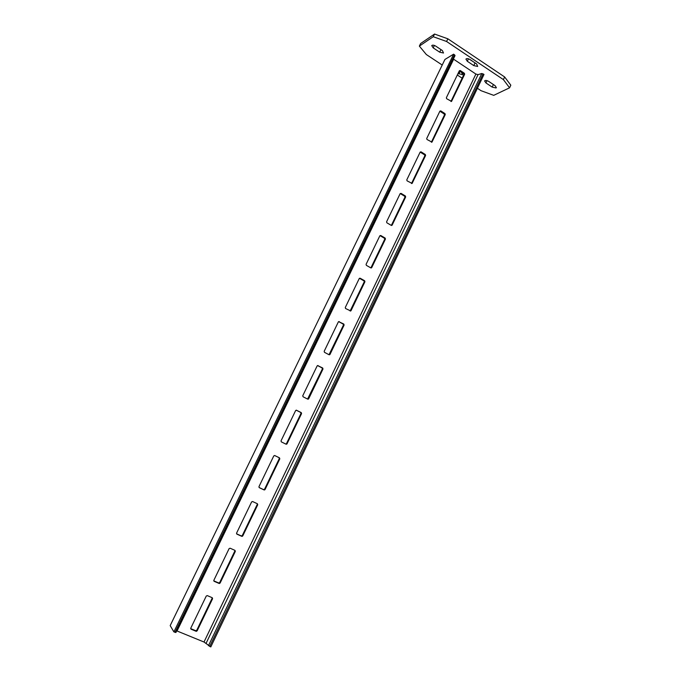 <?xml version="1.0" encoding="UTF-8"?>
<svg xmlns="http://www.w3.org/2000/svg" width="681" height="681" viewBox="0 0 681 681"><rect width="100%" height="100%" fill="white"/><g stroke="black" fill="none" stroke-linecap="round" stroke-linejoin="round"><path stroke-width="1.02" d="M235.328 551.397L235.005 550.393L230.118 548.214L229.105 548.622L213.843 580.314L214.174 581.319L219.112 583.447L220.125 583.03L235.328 551.397L234.868 550.972L219.691 582.544L218.678 582.962L213.774 580.85M212.583 598.727L212.251 597.722L207.288 595.611L206.266 596.037L190.757 628.214L191.097 629.218L196.111 631.287L197.141 630.844L212.583 598.727L212.166 598.207L196.758 630.257L195.728 630.7L190.68 628.623M257.733 504.766L257.418 503.77L252.6 501.531L251.612 501.923L236.571 533.138L236.894 534.134L241.764 536.33L242.759 535.93L257.733 504.766L257.239 504.442L242.291 535.538L241.295 535.938L236.562 533.802M274.605 455.495L278.963 457.606L279.278 458.602L264.543 489.239L263.564 489.622L259.061 487.502M296.175 410.166L300.679 412.439L300.985 413.435L286.48 443.62L285.756 444.055M317.542 365.552L322.079 367.936L322.385 368.923L307.582 399.075M339.274 321.594L338.346 321.909L324.173 351.328L324.479 352.324L329.051 354.75L329.996 354.418L344.109 325.05L343.811 324.062L338.644 321.611L343.164 324.071L343.471 325.058L329.017 354.733M359.423 278.299L363.952 280.844L364.25 281.832L350.111 311.013L351.013 310.689L364.931 281.738L364.633 280.751L360.164 278.231L359.245 278.538L345.276 307.531L345.573 308.519L350.766 310.97M380.747 235.498L379.845 235.779L366.072 264.356L366.369 265.352L370.813 267.88L371.732 267.582L385.446 239.048L385.148 238.069L380.747 235.498L380.049 235.669L384.442 238.239L384.731 239.218L370.881 267.914M401.041 193.37L400.147 193.634L386.578 221.81L386.868 222.798L391.252 225.377L392.154 225.096L405.672 196.971L405.382 195.983L401.041 193.37L400.309 193.617L404.642 196.23L404.931 197.209L391.345 225.428M420.16 152.101L424.552 154.817L424.833 155.796L411.503 183.529M439.858 111.216L444.191 113.982L444.463 114.961L431.362 142.227M459.283 70.909L463.548 73.718L463.821 74.697L450.941 101.495M173.893 631.883L453.631 54.157L444.931 59.451L170.182 625.609L173.893 631.883L175.902 632.513L455.061 55.553L175.902 632.513M453.631 54.157L455.061 55.553M453.376 59.043L475.883 74.059L478.062 74.629L481.799 73.497L484.004 74.442L210.787 646.95L204.011 642.021L176.702 630.853M274.758 455.546L273.779 455.912L258.959 486.668L259.282 487.664L264.075 489.92L265.054 489.537L279.814 458.841L279.491 457.845L274.715 455.529M296.584 410.234L295.614 410.583L281.023 440.879L281.338 441.884L286.054 444.199L287.024 443.833L301.564 413.588L301.249 412.592L296.303 410.166M318.087 365.586L317.133 365.927L302.756 395.772L303.062 396.768L307.71 399.143L308.672 398.794L322.99 368.991L322.683 368.004L317.593 365.535M421.045 151.837L420.168 152.093L406.787 179.861L407.076 180.848L412.107 183.436L425.608 155.481L425.327 154.502L421.045 151.837L420.288 152.161M440.777 110.884L439.909 111.122L426.715 138.507L426.996 139.486L431.967 142.125L445.272 114.57L444.991 113.599L440.777 110.884L439.977 111.284M460.228 70.509L459.369 70.73L446.361 97.732L446.642 98.711L451.546 101.392L464.655 74.238L464.374 73.259L460.228 70.509L459.403 70.969M496.023 87.968L492.184 87.1L485.919 82.929L484.608 80.92C485.383 80.154 486.779 80.332 488.796 81.465L495.087 85.661L496.372 87.636L496.023 87.968M443.518 53.016L439.705 52.199L433.193 47.866L431.737 45.618C432.478 44.852 433.84 45.031 435.806 46.155L442.361 50.522L443.518 53.016M475.704 63.359L469.464 59.238M477.679 66.449L473.772 65.597L467.302 61.264L465.923 59.102C466.706 58.302 468.111 58.481 470.145 59.63L476.649 63.988L477.679 66.449M461.624 72.441L462.62 74.757L458.083 73.395M442.224 65.035L426.34 54.54L419.36 46.104L433.244 36.714L446.566 41.481L503.395 79.6L509.584 87.806L493.716 95.349L481.067 90.709L477.398 88.283M462.135 78.196L457.309 75.004M509.584 87.806L510.818 85.193L504.638 76.962L503.395 79.6M446.566 41.481L447.868 38.808L504.638 76.962M433.244 36.714L434.546 34.05L447.868 38.808M419.36 46.104L420.628 43.516L434.546 34.05M454.567 54.778L175.026 632.343M453.64 59.238L177.034 630.989M475.883 74.059L204.011 642.021M478.062 74.629L206.113 643.256M481.799 73.497L208.437 645.767M483.093 73.837L209.68 646.499M196.758 630.257L197.141 630.844M195.728 630.7L196.111 631.287M190.714 628.64L191.097 629.218M219.691 582.544L220.125 583.03M218.678 582.962L219.112 583.447M213.783 580.876L214.174 581.319M241.295 535.938L241.764 536.33M242.291 535.538L242.759 535.93M263.564 489.622L264.075 489.92M264.543 489.239L265.054 489.537M279.278 458.602L279.814 458.841M278.963 457.606L279.491 457.845M286.48 443.62L287.024 443.833M300.985 413.435L301.564 413.588M300.679 412.439L301.249 412.592M308.084 398.674L308.672 398.794M322.385 368.923L322.99 368.991M322.079 367.936L322.683 368.004M329.374 354.375L329.996 354.418M343.471 325.058L344.109 325.05M343.164 324.071L343.811 324.062M350.357 310.723L351.013 310.689M364.25 281.832L364.931 281.738M363.952 280.844L364.633 280.751M359.491 278.333L360.164 278.231M371.043 267.701L371.732 267.582M384.731 239.218L385.446 239.048M384.442 238.239L385.148 238.069M391.43 225.292L392.154 225.096M404.931 197.209L405.672 196.971M404.642 196.23L405.382 195.983M411.528 183.478L412.277 183.215M424.833 155.796L425.608 155.481M424.552 154.817L425.327 154.502M431.396 142.235L432.129 141.92M444.463 114.961L445.272 114.57M444.191 113.982L444.991 113.599M451.052 101.529L451.699 101.197M463.821 74.697L464.655 74.238M463.548 73.718L464.374 73.259M492.184 87.1L493.393 84.529M439.705 52.199L440.973 49.594M473.772 65.597L475.032 62.967M458.866 73.906L460.067 71.411M467.302 61.264L468.477 58.83M433.193 47.866L434.376 45.431M485.919 82.929L487.009 80.639M196.068 630.751L196.46 631.33M219.12 583.004L219.546 583.489M241.798 535.964L242.266 536.356M264.126 489.63L264.637 489.937M286.114 443.986L286.658 444.199M307.769 399.006L308.357 399.134M329.102 354.69L329.723 354.733M370.958 267.939L371.511 267.846M391.498 225.462L391.958 225.343"/></g></svg>

